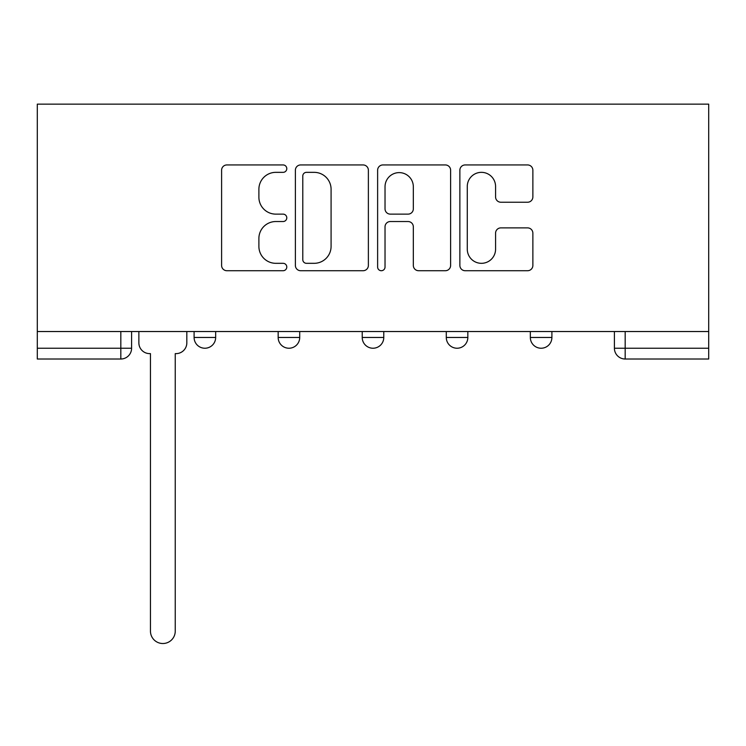 <?xml version="1.0" encoding="UTF-8"?>
<svg xmlns="http://www.w3.org/2000/svg" width="746" height="746" viewBox="0 0 746 746"><rect width="100%" height="100%" fill="white"/><g stroke="black" fill="none" stroke-linecap="round" stroke-linejoin="round"><path stroke-width="1.12" d="M286.79 168.643A3.702 3.702 0 0 0 283.088 164.941L226.887 164.941A5.287 5.287 0 0 0 221.599 170.237L221.599 265.436A5.287 5.287 0 0 0 226.887 270.723L283.088 270.723A3.702 3.702 0 0 0 286.79 267.021A3.702 3.702 0 0 0 283.088 263.319L275.815 263.319A16.925 16.925 0 0 1 258.89 246.394L258.89 238.459A16.925 16.925 0 0 1 275.815 221.534L283.088 221.534A3.702 3.702 0 0 0 286.79 217.832A3.702 3.702 0 0 0 283.088 214.13L275.815 214.13A16.925 16.925 0 0 1 258.89 197.205L258.89 189.27A16.925 16.925 0 0 1 275.815 172.345L283.088 172.345A3.702 3.702 0 0 0 286.79 168.643M446.285 331.532L446.285 337.462L467.835 337.462A10.78 10.78 0 0 1 457.056 348.233A10.78 10.78 0 0 1 446.285 337.462L446.285 331.532M527.571 202.231A5.287 5.287 0 0 0 532.868 196.944L532.868 170.237A5.287 5.287 0 0 0 527.571 164.941L465.159 164.941A5.287 5.287 0 0 0 459.872 170.237L459.872 265.436A5.287 5.287 0 0 0 465.159 270.723L527.571 270.723A5.287 5.287 0 0 0 532.868 265.436L532.868 233.172A5.287 5.287 0 0 0 527.571 227.884L500.864 227.884A5.287 5.287 0 0 0 495.577 233.172L495.577 249.173A14.146 14.146 0 0 1 481.431 263.319A14.146 14.146 0 0 1 467.276 249.173L467.276 186.5A14.146 14.146 0 0 1 481.431 172.345A14.146 14.146 0 0 1 495.577 186.5L495.577 196.944A5.287 5.287 0 0 0 500.864 202.231L527.571 202.231M708.7 331.532L37.3 331.532L37.3 104.142L708.7 104.142L708.7 359.012L625.176 359.012A10.78 10.78 0 0 1 614.406 348.233L708.7 348.233M368.375 170.237A5.287 5.287 0 0 0 363.088 164.941L300.675 164.941A5.287 5.287 0 0 0 295.379 170.237L295.379 265.436A5.287 5.287 0 0 0 300.675 270.723L363.088 270.723A5.287 5.287 0 0 0 368.375 265.436L368.375 170.237M382.912 164.941L445.325 164.941A5.287 5.287 0 0 1 450.621 170.237L450.621 265.436A5.287 5.287 0 0 1 445.325 270.723L418.618 270.723A5.287 5.287 0 0 1 413.331 265.436L413.331 226.831A5.287 5.287 0 0 0 408.043 221.534L390.326 221.534A5.287 5.287 0 0 0 385.029 226.831L385.029 267.021A3.702 3.702 0 0 1 381.327 270.723A3.702 3.702 0 0 1 377.625 267.021L377.625 170.237A5.287 5.287 0 0 1 382.912 164.941M614.406 331.532L614.406 348.233L614.406 331.532M131.594 331.532L131.594 348.233L131.594 331.532M120.824 331.532L120.824 359.012L37.3 359.012L37.3 348.233L131.594 348.233A10.78 10.78 0 0 1 120.824 359.012A10.78 10.78 0 0 0 131.594 348.233M37.3 331.532L37.3 348.233M551.9 331.532L551.9 337.462A10.78 10.78 0 0 1 541.12 348.233A10.78 10.78 0 0 1 530.341 337.462A10.78 10.78 0 0 0 541.12 348.233A10.78 10.78 0 0 0 551.9 337.462L551.9 331.532M530.341 331.532L530.341 337.462L551.9 337.462M467.835 331.532L467.835 337.462M383.78 331.532L383.78 337.462A10.78 10.78 0 0 1 373 348.233A10.78 10.78 0 0 1 362.22 337.462A10.78 10.78 0 0 0 373 348.233A10.78 10.78 0 0 0 383.78 337.462L362.22 337.462L362.22 331.532M278.165 331.532L278.165 337.462L299.715 337.462L299.715 331.532L299.715 337.462A10.78 10.78 0 0 1 288.944 348.233A10.78 10.78 0 0 1 278.165 337.462A10.78 10.78 0 0 0 288.944 348.233M194.1 331.532L194.1 337.462L215.659 337.462L215.659 331.532L215.659 337.462A10.78 10.78 0 0 1 204.88 348.233A10.78 10.78 0 0 1 194.1 337.462A10.78 10.78 0 0 0 204.88 348.233M625.176 331.532L625.176 359.012A10.78 10.78 0 0 1 614.406 348.233M306.485 172.345A3.702 3.702 0 0 0 302.783 176.047L302.783 259.617A3.702 3.702 0 0 0 306.485 263.319L314.159 263.319A16.925 16.925 0 0 0 331.084 246.394L331.084 189.27A16.925 16.925 0 0 0 314.159 172.345L306.485 172.345M413.331 186.761A14.146 14.146 0 0 0 399.185 172.615A14.146 14.146 0 0 0 385.029 186.761L385.029 208.843A5.287 5.287 0 0 0 390.326 214.13L408.043 214.13A5.287 5.287 0 0 0 413.331 208.843L413.331 186.761M138.868 342.843L138.868 331.532L138.868 342.843A10.78 10.78 0 0 0 149.648 353.623L150.459 353.623L150.459 631.125A12.393 12.393 0 0 0 162.852 643.518A12.393 12.393 0 0 0 175.245 631.125L175.245 353.623L176.056 353.623A10.78 10.78 0 0 0 186.826 342.843L186.826 331.532L186.826 342.843M149.648 353.623L150.459 353.623L150.459 631.125M175.245 631.125L175.245 353.623L176.056 353.623"/></g></svg>
